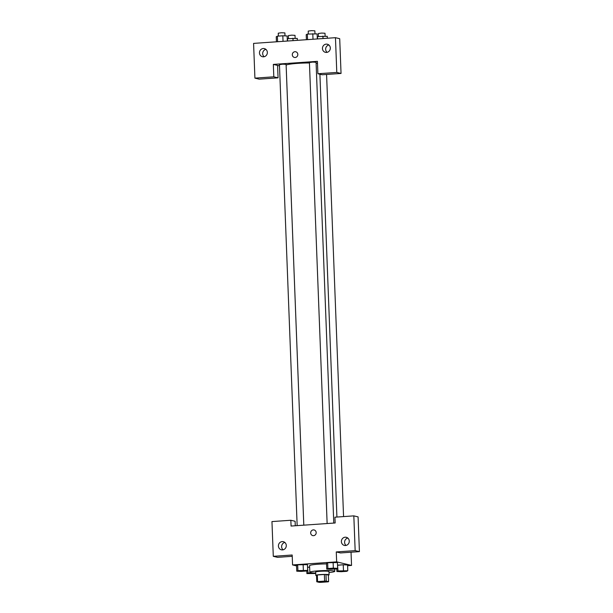 <?xml version="1.0" encoding="UTF-8"?>
<svg xmlns="http://www.w3.org/2000/svg" width="613" height="613" viewBox="0 0 613 613"><rect width="100%" height="100%" fill="white"/><g stroke="black" fill="none" stroke-linecap="round" stroke-linejoin="round"><path stroke-width="0.92" d="M318.752 581.998A4.161 0.391 -2.2 0 1 318.538 581.883A4.161 0.391 -2.2 0 1 322.676 581.339A4.161 0.391 -2.2 0 1 326.844 581.561A4.161 0.391 -2.2 0 1 323.373 582.082A4.161 0.391 -2.2 0 1 318.752 581.998M320.76 582.35L327.809 581.86A6.23 0.582 -2.2 0 0 328.606 581.676L326.223 581.109A6.23 0.582 -2.2 0 0 324.622 581.093L317.565 581.591A6.23 0.582 -2.2 0 0 316.775 581.768L319.158 582.335A6.23 0.582 -2.2 0 0 320.76 582.35M324.622 581.093L324.369 574.481L317.312 574.971L317.565 581.591M317.312 574.971A6.23 0.582 -2.2 0 0 316.523 575.147L316.775 581.768M324.369 574.481A6.23 0.582 -2.2 0 1 325.97 574.488L326.223 581.109M328.606 581.676L328.353 575.063L325.97 574.488M328.353 575.163A6.651 0.621 177.8 0 0 329.081 574.848A6.651 0.621 177.8 0 0 320.308 574.596A6.651 0.621 177.8 0 0 315.787 575.362A6.651 0.621 177.8 0 0 316.538 575.615M315.787 575.362L315.657 572.052A6.651 0.621 -2.2 0 1 320.178 571.285A6.651 0.621 -2.2 0 1 328.959 571.538L329.081 574.848M315.695 573.032A12.475 1.165 -2.2 0 1 310.5 572.619A12.475 1.165 -2.2 0 1 309.841 572.274A12.475 1.165 -2.2 0 1 322.262 570.634A12.475 1.165 -2.2 0 1 334.775 571.316A12.475 1.165 -2.2 0 1 328.997 572.527M309.841 572.274L309.588 565.653A12.475 1.165 -2.2 0 1 326.545 563.922M307.68 570.427L307.465 564.634L297.68 564.818L296.539 565.393L296.769 571.186L301.09 571.377L306.546 570.994L307.68 570.427L297.903 570.611L296.769 571.186M307.81 567.24L309.649 567.109L307.557 567.362L308.032 573.032L306.898 573.599L315.718 573.477M337.434 562.542L327.656 562.734L337.434 562.542L337.656 568.335L333.334 568.144L327.878 568.527L326.744 569.094L331.066 569.285L336.522 568.902L337.656 568.335M347.586 565.692L351.548 565.416L336.652 561.86L292.562 564.933L296.562 565.891M347.786 570.749L347.571 564.964L343.242 564.772L337.541 565.278L338.008 570.941L336.874 571.515L341.196 571.707L346.651 571.324L347.786 570.749L338.008 570.941M292.562 564.933L292.179 555.01L273.291 556.32L271.957 521.579L290.846 520.261L291.068 526.054L335.158 522.981L334.936 517.188L353.824 515.87L358.084 516.889L359.417 551.631L340.522 552.949L336.269 551.938L336.652 561.86M351.034 552.221L351.548 565.416M347.809 538.053A4.161 3.923 -76.6 0 0 346.054 545.401M341.395 541.624A4.161 3.923 -76.6 0 0 349.149 542.26A4.161 3.923 -76.6 0 0 346.299 537.302A4.161 3.923 -76.6 0 0 341.395 541.624M359.417 551.631L355.157 550.62L336.269 551.938M353.824 515.87L355.157 550.62M290.846 520.261L295.106 521.272L295.274 525.755M292.232 556.313L277.543 557.34L273.291 556.32M284.83 542.444A4.161 3.923 -76.6 0 0 283.076 549.792M278.417 546.014A4.161 3.923 -76.6 0 0 286.171 546.65A4.161 3.923 -76.6 0 0 283.321 541.693A4.161 3.923 -76.6 0 0 278.417 546.014M314.109 529.954A2.912 2.751 -76.6 0 0 313.32 529.893A2.912 2.751 103.4 0 1 316.101 533.425A2.912 2.751 103.4 0 1 310.684 532.559A2.912 2.751 103.4 0 1 313.32 529.893A2.912 2.751 -76.6 0 0 312.753 535.616M303.803 525.165L286.141 65.292A16.697 1.563 -2.2 0 1 309.442 62.97M316.109 63.2A16.697 1.563 -2.2 0 1 317.496 63.354M327.135 523.54L309.427 62.526L312.737 62.089L316.07 62.273L333.779 523.073M297.159 525.625L279.451 64.618L282.762 64.173L286.095 64.357L303.795 525.165M273.337 64.411L317.419 61.338L317.894 73.744L336.79 72.434L335.457 37.684L253.583 43.393L254.916 78.135L273.812 76.817L273.337 64.411L279.497 65.882M292.301 54.795A2.912 2.751 103.4 0 1 295.734 51.768A2.912 2.751 103.4 0 1 297.734 55.239A2.912 2.751 103.4 0 1 292.301 54.795M322.453 48.542A4.161 3.923 103.4 0 1 327.357 44.228A4.161 3.923 103.4 0 1 330.208 49.178A4.161 3.923 103.4 0 1 322.453 48.542M259.475 52.933A4.161 3.923 103.4 0 1 264.379 48.611A4.161 3.923 103.4 0 1 267.23 53.569A4.161 3.923 103.4 0 1 259.475 52.933M295.734 51.768A2.912 2.751 -76.6 0 0 292.309 54.795A2.912 2.751 -76.6 0 0 294.386 57.43M328.867 44.979A4.161 3.923 -76.6 0 0 327.112 52.327M265.889 49.362A4.161 3.923 -76.6 0 0 264.134 56.71M277.589 65.422L278.064 77.836L259.176 79.154L254.916 78.135M278.064 77.836L273.812 76.817M317.894 73.744L322.154 74.763L341.043 73.445L339.709 38.703L335.457 37.684M341.043 73.445L336.79 72.434M297.351 40.335L297.274 38.397L287.252 38.711M292.953 38.205L293.045 40.642M287.497 38.588L287.589 41.017M288.485 38.519L288.371 35.592L291.681 35.156L295.014 35.339L295.129 38.305M327.327 38.251L327.25 36.305L317.228 36.619M322.928 36.113L323.02 38.55M317.473 36.496L317.572 38.933M318.461 36.428L318.346 33.508L321.656 33.071L324.997 33.248L325.112 36.213M287.344 41.04L287.145 35.975L282.823 35.784L277.367 36.167L276.241 36.742L276.432 41.799M282.823 35.784L283.037 41.339M277.367 36.167L277.582 41.715M278.356 36.098L278.241 33.179L281.551 32.742L284.892 32.918L284.999 35.883M317.319 38.948L317.12 33.891L307.343 34.075L306.216 34.65L306.408 39.707M312.799 33.7L313.013 39.247M307.343 34.075L307.557 39.63M308.331 34.014L308.216 31.087L311.527 30.65L314.867 30.834L314.982 33.792M311.504 572.787L308.032 573.032M315.511 573.032L309.205 573.469L312.653 572.902M306.791 570.872L306.898 573.599M309.029 573.377L312.929 572.917M339.012 571.27L345.655 571.032M337.786 565.148L343.242 564.772L343.464 570.565M336.767 568.78L336.874 571.515M298.899 570.956L305.55 570.672M297.903 570.611L297.68 564.818L303.129 564.443L303.351 570.236M297.68 564.818L296.546 565.393M328.875 568.841L335.526 568.611M333.112 562.351L333.334 568.144M326.744 569.094L326.522 563.301L327.656 562.734L327.878 568.527M334.683 569.033L334.775 571.316M319.902 74.227L336.912 517.05L319.909 74.227M326.576 74.457L343.564 516.583"/></g></svg>
